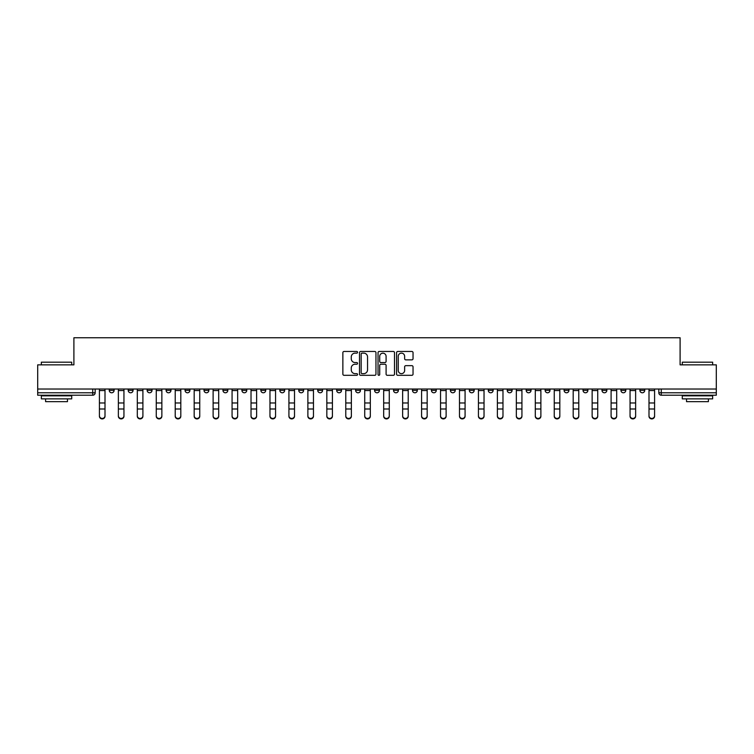 <?xml version="1.0" encoding="UTF-8"?>
<svg xmlns="http://www.w3.org/2000/svg" width="754" height="754" viewBox="0 0 754 754"><rect width="100%" height="100%" fill="white"/><g stroke="black" fill="none" stroke-linecap="round" stroke-linejoin="round"><path stroke-width="1.13" d="M357.566 352.307A0.839 0.839 0 0 0 356.727 351.468L344.06 351.468A1.197 1.197 0 0 0 342.863 352.655L342.863 374.125A1.197 1.197 0 0 0 344.06 375.313L356.727 375.313A0.839 0.839 0 0 0 357.566 374.484A0.839 0.839 0 0 0 356.727 373.645L355.087 373.645A3.817 3.817 0 0 1 351.27 369.828L351.27 368.046A3.817 3.817 0 0 1 355.087 364.229L356.727 364.229A0.839 0.839 0 0 0 357.566 363.39A0.839 0.839 0 0 0 356.727 362.561L355.087 362.561A3.817 3.817 0 0 1 351.27 358.744L351.27 356.953A3.817 3.817 0 0 1 355.087 353.136L356.727 353.136A0.839 0.839 0 0 0 357.566 352.307M620.938 389.026L620.938 390.365L625.792 390.365A2.432 2.432 0 0 1 623.37 392.787A2.432 2.432 0 0 1 620.938 390.365L620.938 389.026M601.984 389.026L601.984 390.365L606.847 390.365A2.432 2.432 0 0 1 604.416 392.787A2.432 2.432 0 0 1 601.984 390.365L601.984 389.026M488.281 389.026L488.281 390.365L493.135 390.365A2.432 2.432 0 0 1 490.703 392.787A2.432 2.432 0 0 1 488.281 390.365L488.281 389.026M469.327 389.026L469.327 390.365L474.181 390.365A2.432 2.432 0 0 1 471.759 392.787A2.432 2.432 0 0 1 469.327 390.365L469.327 389.026M450.374 389.026L450.374 390.365L455.237 390.365A2.432 2.432 0 0 1 452.805 392.787A2.432 2.432 0 0 1 450.374 390.365L450.374 389.026M412.476 389.026L412.476 390.365L417.33 390.365A2.432 2.432 0 0 1 414.898 392.787A2.432 2.432 0 0 1 412.476 390.365L412.476 389.026M374.568 390.365L374.568 389.026L374.568 390.365A2.432 2.432 0 0 0 377 392.787A2.432 2.432 0 0 1 374.568 390.365L379.432 390.365A2.432 2.432 0 0 1 377 392.787A2.432 2.432 0 0 0 379.432 390.365L379.432 389.026L379.432 390.365M355.615 390.365L355.615 389.026L355.615 390.365A2.432 2.432 0 0 0 358.046 392.787A2.432 2.432 0 0 1 355.615 390.365L360.478 390.365A2.432 2.432 0 0 1 358.046 392.787M336.67 390.365L336.67 389.026L336.67 390.365A2.432 2.432 0 0 0 339.102 392.787A2.432 2.432 0 0 1 336.67 390.365L341.524 390.365A2.432 2.432 0 0 1 339.102 392.787A2.432 2.432 0 0 0 341.524 390.365L341.524 389.026L341.524 390.365M317.717 389.026L317.717 390.365L322.58 390.365A2.432 2.432 0 0 1 320.148 392.787A2.432 2.432 0 0 1 317.717 390.365L317.717 389.026M298.763 389.026L298.763 390.365L303.626 390.365A2.432 2.432 0 0 1 301.195 392.787A2.432 2.432 0 0 1 298.763 390.365L298.763 389.026M279.819 389.026L279.819 390.365L284.673 390.365A2.432 2.432 0 0 1 282.241 392.787A2.432 2.432 0 0 1 279.819 390.365L279.819 389.026M260.865 390.365L260.865 389.026L260.865 390.365A2.432 2.432 0 0 0 263.297 392.787A2.432 2.432 0 0 1 260.865 390.365L265.719 390.365A2.432 2.432 0 0 1 263.297 392.787M222.958 390.365L222.958 389.026L222.958 390.365A2.432 2.432 0 0 0 225.389 392.787A2.432 2.432 0 0 1 222.958 390.365L227.821 390.365A2.432 2.432 0 0 1 225.389 392.787A2.432 2.432 0 0 0 227.821 390.365L227.821 389.026L227.821 390.365M204.014 390.365L204.014 389.026L204.014 390.365A2.432 2.432 0 0 0 206.436 392.787A2.432 2.432 0 0 1 204.014 390.365L208.867 390.365A2.432 2.432 0 0 1 206.436 392.787A2.432 2.432 0 0 0 208.867 390.365L208.867 389.026L208.867 390.365M185.06 390.365L185.06 389.026L185.06 390.365A2.432 2.432 0 0 0 187.492 392.787A2.432 2.432 0 0 1 185.06 390.365L189.914 390.365A2.432 2.432 0 0 1 187.492 392.787A2.432 2.432 0 0 0 189.914 390.365L189.914 389.026L189.914 390.365M166.106 390.365L166.106 389.026L166.106 390.365A2.432 2.432 0 0 0 168.538 392.787A2.432 2.432 0 0 1 166.106 390.365L170.97 390.365A2.432 2.432 0 0 1 168.538 392.787M147.153 390.365L147.153 389.026L147.153 390.365A2.432 2.432 0 0 0 149.584 392.787A2.432 2.432 0 0 1 147.153 390.365L152.016 390.365A2.432 2.432 0 0 1 149.584 392.787A2.432 2.432 0 0 0 152.016 390.365L152.016 389.026L152.016 390.365M128.208 390.365L128.208 389.026L128.208 390.365A2.432 2.432 0 0 0 130.63 392.787A2.432 2.432 0 0 1 128.208 390.365L133.062 390.365A2.432 2.432 0 0 1 130.63 392.787A2.432 2.432 0 0 0 133.062 390.365L133.062 389.026L133.062 390.365M411.844 359.875A1.197 1.197 0 0 0 413.041 358.678L413.041 352.655A1.197 1.197 0 0 0 411.844 351.468L397.782 351.468A1.197 1.197 0 0 0 396.585 352.655L396.585 374.125A1.197 1.197 0 0 0 397.782 375.313L411.844 375.313A1.197 1.197 0 0 0 413.041 374.125L413.041 366.849A1.197 1.197 0 0 0 411.844 365.662L405.831 365.662A1.197 1.197 0 0 0 404.634 366.849L404.634 370.459A3.186 3.186 0 0 1 401.448 373.645A3.186 3.186 0 0 1 398.253 370.459L398.253 356.331A3.186 3.186 0 0 1 401.448 353.136A3.186 3.186 0 0 1 404.634 356.331L404.634 358.678A1.197 1.197 0 0 0 405.831 359.875L411.844 359.875M37.7 389.026L37.7 364.851L73.901 364.851L73.901 337.754L680.099 337.754L680.099 364.851L716.3 364.851L716.3 389.026L37.7 389.026L37.7 392.787L95.164 392.787L95.164 389.026L95.164 392.787A2.432 2.432 0 0 1 92.733 395.219L37.7 395.219L37.7 392.787M375.954 352.655A1.197 1.197 0 0 0 374.766 351.468L360.695 351.468A1.197 1.197 0 0 0 359.498 352.655L359.498 374.125A1.197 1.197 0 0 0 360.695 375.313L374.766 375.313A1.197 1.197 0 0 0 375.954 374.125L375.954 352.655M379.234 351.468L393.305 351.468A1.197 1.197 0 0 1 394.502 352.655L394.502 374.125A1.197 1.197 0 0 1 393.305 375.313L387.283 375.313A1.197 1.197 0 0 1 386.095 374.125L386.095 365.417A1.197 1.197 0 0 0 384.898 364.229L380.902 364.229A1.197 1.197 0 0 0 379.714 365.417L379.714 374.484A0.839 0.839 0 0 1 378.876 375.313A0.839 0.839 0 0 1 378.046 374.484L378.046 352.655A1.197 1.197 0 0 1 379.234 351.468M658.836 389.026L658.836 392.787L716.3 392.787L716.3 395.219L661.267 395.219A2.432 2.432 0 0 1 658.836 392.787M716.3 389.026L716.3 392.787M644.745 389.026L644.745 390.365A2.432 2.432 0 0 1 642.314 392.787A2.432 2.432 0 0 1 639.892 390.365L644.745 390.365M639.892 389.026L639.892 390.365M625.792 389.026L625.792 390.365M606.847 389.026L606.847 390.365L606.847 389.026M587.894 389.026L587.894 390.365A2.432 2.432 0 0 1 585.462 392.787A2.432 2.432 0 0 1 583.031 390.365L587.894 390.365M583.031 389.026L583.031 390.365M568.94 389.026L568.94 390.365A2.432 2.432 0 0 1 566.508 392.787A2.432 2.432 0 0 1 564.086 390.365L568.94 390.365M564.086 389.026L564.086 390.365M549.986 389.026L549.986 390.365A2.432 2.432 0 0 1 547.564 392.787A2.432 2.432 0 0 1 545.133 390.365L549.986 390.365M545.133 389.026L545.133 390.365M531.042 389.026L531.042 390.365A2.432 2.432 0 0 1 528.611 392.787A2.432 2.432 0 0 1 526.179 390.365L531.042 390.365M526.179 389.026L526.179 390.365M512.089 389.026L512.089 390.365A2.432 2.432 0 0 1 509.657 392.787A2.432 2.432 0 0 1 507.225 390.365L512.089 390.365M507.225 389.026L507.225 390.365M493.135 389.026L493.135 390.365A2.432 2.432 0 0 1 490.703 392.787M474.181 389.026L474.181 390.365M455.237 390.365L455.237 389.026L455.237 390.365A2.432 2.432 0 0 1 452.805 392.787M436.283 389.026L436.283 390.365A2.432 2.432 0 0 1 433.852 392.787A2.432 2.432 0 0 1 431.42 390.365A2.432 2.432 0 0 0 433.852 392.787A2.432 2.432 0 0 0 436.283 390.365L431.42 390.365L431.42 389.026M417.33 390.365L417.33 389.026L417.33 390.365A2.432 2.432 0 0 1 414.898 392.787M398.385 389.026L398.385 390.365A2.432 2.432 0 0 1 395.954 392.787A2.432 2.432 0 0 1 393.522 390.365A2.432 2.432 0 0 0 395.954 392.787M393.522 389.026L393.522 390.365L398.385 390.365M360.478 389.026L360.478 390.365L360.478 389.026M322.58 390.365L322.58 389.026L322.58 390.365A2.432 2.432 0 0 1 320.148 392.787M303.626 390.365L303.626 389.026L303.626 390.365A2.432 2.432 0 0 1 301.195 392.787M284.673 390.365L284.673 389.026L284.673 390.365A2.432 2.432 0 0 1 282.241 392.787M265.719 389.026L265.719 390.365L265.719 389.026M246.775 390.365L246.775 389.026L246.775 390.365A2.432 2.432 0 0 1 244.343 392.787A2.432 2.432 0 0 1 241.911 390.365L246.775 390.365A2.432 2.432 0 0 1 244.343 392.787M241.911 389.026L241.911 390.365M170.97 389.026L170.97 390.365L170.97 389.026M114.108 389.026L114.108 390.365A2.432 2.432 0 0 1 111.686 392.787A2.432 2.432 0 0 1 109.255 390.365A2.432 2.432 0 0 0 111.686 392.787A2.432 2.432 0 0 0 114.108 390.365L114.108 389.026M109.255 389.026L109.255 390.365L114.108 390.365M92.733 389.026L92.733 395.219A2.432 2.432 0 0 0 95.164 392.787M362.005 353.136A0.839 0.839 0 0 0 361.166 353.975L361.166 372.815A0.839 0.839 0 0 0 362.005 373.645L363.73 373.645A3.817 3.817 0 0 0 367.547 369.828L367.547 356.953A3.817 3.817 0 0 0 363.73 353.136L362.005 353.136M386.095 356.388A3.186 3.186 0 0 0 382.9 353.192A3.186 3.186 0 0 0 379.714 356.388L379.714 361.364A1.197 1.197 0 0 0 380.902 362.561L384.898 362.561A1.197 1.197 0 0 0 386.095 361.364L386.095 356.388M99.415 416.246L99.415 415.774A2.79 2.667 0 0 0 102.205 418.442A2.79 2.667 0 0 0 105.004 415.774L105.004 416.246A2.79 2.667 180 0 1 102.205 418.913A2.79 2.667 180 0 1 99.415 416.246L99.415 409.469M99.415 389.026L99.415 415.774M105.004 389.026L105.004 415.774M118.369 416.246L118.369 415.774A2.79 2.667 0 0 0 121.158 418.442A2.79 2.667 0 0 0 123.948 415.774L123.948 416.246A2.79 2.667 180 0 1 121.158 418.913A2.79 2.667 180 0 1 118.369 416.246L118.369 409.469M137.313 416.246L137.313 415.774A2.79 2.667 0 0 0 140.112 418.442A2.79 2.667 0 0 0 142.902 415.774L142.902 416.246A2.79 2.667 180 0 1 140.112 418.913A2.79 2.667 180 0 1 137.313 416.246L137.313 409.469M118.369 389.026L118.369 415.774M123.948 389.026L123.948 415.774M137.313 389.026L137.313 415.774M142.902 389.026L142.902 415.774M41.347 362.174L71.715 362.174L41.347 362.174L41.347 364.851M71.715 398.866L41.347 398.866L41.347 395.831L71.715 395.831L71.715 398.866M67.464 398.866L67.464 401.656L45.598 401.656L45.598 398.866M682.285 362.174L712.653 362.174L682.285 362.174L682.285 364.851M712.653 398.866L682.285 398.866L682.285 395.831L712.653 395.831L712.653 398.866M708.402 398.866L708.402 401.656L686.536 401.656L686.536 398.866M156.267 416.246L156.267 415.774A2.79 2.667 0 0 0 159.056 418.442A2.79 2.667 0 0 0 161.856 415.774L161.856 416.246A2.79 2.667 180 0 1 159.056 418.913A2.79 2.667 180 0 1 156.267 416.246L156.267 409.469M175.22 416.246L175.22 415.774A2.79 2.667 0 0 0 178.01 418.442A2.79 2.667 0 0 0 180.809 415.774L180.809 416.246A2.79 2.667 180 0 1 178.01 418.913A2.79 2.667 180 0 1 175.22 416.246L175.22 409.469M194.174 416.246L194.174 415.774A2.79 2.667 0 0 0 196.964 418.442A2.79 2.667 0 0 0 199.753 415.774L199.753 416.246A2.79 2.667 180 0 1 196.964 418.913A2.79 2.667 180 0 1 194.174 416.246L194.174 409.469M156.267 389.026L156.267 415.774M161.856 389.026L161.856 415.774M175.22 389.026L175.22 415.774M180.809 389.026L180.809 415.774M194.174 389.026L194.174 415.774M199.753 389.026L199.753 415.774M218.707 415.774L218.707 416.246A2.79 2.667 180 0 1 215.917 418.913A2.79 2.667 180 0 1 213.118 416.246L213.118 415.774A2.79 2.667 0 0 0 215.917 418.442A2.79 2.667 0 0 0 218.707 415.774L218.707 408.998L213.118 408.998L213.118 415.774M213.118 389.026L213.118 408.998M218.707 389.026L218.707 408.998M237.661 415.774L237.661 416.246A2.79 2.667 180 0 1 234.862 418.913A2.79 2.667 180 0 1 232.072 416.246L232.072 415.774A2.79 2.667 0 0 0 234.862 418.442A2.79 2.667 0 0 0 237.661 415.774L237.661 408.998L232.072 408.998L232.072 415.774M232.072 389.026L232.072 408.998M237.661 389.026L237.661 408.998M256.614 415.774L256.614 416.246A2.79 2.667 180 0 1 253.815 418.913A2.79 2.667 180 0 1 251.025 416.246L251.025 415.774A2.79 2.667 0 0 0 253.815 418.442A2.79 2.667 0 0 0 256.614 415.774L256.614 408.998L251.025 408.998L251.025 415.774M251.025 389.026L251.025 408.998M256.614 389.026L256.614 408.998M275.559 415.774L275.559 416.246A2.79 2.667 180 0 1 272.769 418.913A2.79 2.667 180 0 1 269.97 416.246L269.97 415.774A2.79 2.667 0 0 0 272.769 418.442A2.79 2.667 0 0 0 275.559 415.774L275.559 408.998L269.97 408.998L269.97 415.774M269.97 389.026L269.97 408.998M275.559 389.026L275.559 408.998M294.512 415.774L294.512 416.246A2.79 2.667 180 0 1 291.723 418.913A2.79 2.667 180 0 1 288.923 416.246L288.923 415.774A2.79 2.667 0 0 0 291.723 418.442A2.79 2.667 0 0 0 294.512 415.774L294.512 408.998L288.923 408.998L288.923 415.774M288.923 389.026L288.923 408.998M294.512 389.026L294.512 408.998M313.466 415.774L313.466 416.246A2.79 2.667 180 0 1 310.667 418.913A2.79 2.667 180 0 1 307.877 416.246L307.877 415.774A2.79 2.667 0 0 0 310.667 418.442A2.79 2.667 0 0 0 313.466 415.774L313.466 408.998L307.877 408.998L307.877 415.774M307.877 389.026L307.877 408.998M313.466 389.026L313.466 408.998M332.42 415.774L332.42 416.246A2.79 2.667 180 0 1 329.621 418.913A2.79 2.667 180 0 1 326.831 416.246L326.831 415.774A2.79 2.667 0 0 0 329.621 418.442A2.79 2.667 0 0 0 332.42 415.774L332.42 408.998L326.831 408.998L326.831 415.774M326.831 389.026L326.831 408.998M332.42 389.026L332.42 408.998M351.364 415.774L351.364 416.246A2.79 2.667 180 0 1 348.574 418.913A2.79 2.667 180 0 1 345.775 416.246L345.775 415.774A2.79 2.667 0 0 0 348.574 418.442A2.79 2.667 0 0 0 351.364 415.774L351.364 408.998L345.775 408.998L345.775 415.774M345.775 389.026L345.775 408.998M351.364 389.026L351.364 408.998M370.318 415.774L370.318 416.246A2.79 2.667 180 0 1 367.528 418.913A2.79 2.667 180 0 1 364.729 416.246L364.729 415.774A2.79 2.667 0 0 0 367.528 418.442A2.79 2.667 0 0 0 370.318 415.774L370.318 408.998L364.729 408.998L364.729 415.774M364.729 389.026L364.729 408.998M370.318 389.026L370.318 408.998M389.271 415.774L389.271 416.246A2.79 2.667 180 0 1 386.472 418.913A2.79 2.667 180 0 1 383.682 416.246L383.682 415.774A2.79 2.667 0 0 0 386.472 418.442A2.79 2.667 0 0 0 389.271 415.774L389.271 408.998L383.682 408.998L383.682 415.774M383.682 389.026L383.682 408.998M389.271 389.026L389.271 408.998M408.225 415.774L408.225 416.246A2.79 2.667 180 0 1 405.426 418.913A2.79 2.667 180 0 1 402.636 416.246L402.636 415.774A2.79 2.667 0 0 0 405.426 418.442A2.79 2.667 0 0 0 408.225 415.774L408.225 408.998L402.636 408.998L402.636 415.774M402.636 389.026L402.636 408.998M408.225 389.026L408.225 408.998M427.169 415.774L427.169 416.246A2.79 2.667 180 0 1 424.379 418.913A2.79 2.667 180 0 1 421.58 416.246L421.58 415.774A2.79 2.667 0 0 0 424.379 418.442A2.79 2.667 0 0 0 427.169 415.774L427.169 408.998L421.58 408.998L421.58 415.774M421.58 389.026L421.58 408.998M427.169 389.026L427.169 408.998M446.123 415.774L446.123 416.246A2.79 2.667 180 0 1 443.333 418.913A2.79 2.667 180 0 1 440.534 416.246L440.534 415.774A2.79 2.667 0 0 0 443.333 418.442A2.79 2.667 0 0 0 446.123 415.774L446.123 408.998L440.534 408.998L440.534 415.774M440.534 389.026L440.534 408.998M446.123 389.026L446.123 408.998M465.077 415.774L465.077 416.246A2.79 2.667 180 0 1 462.277 418.913A2.79 2.667 180 0 1 459.488 416.246L459.488 415.774A2.79 2.667 0 0 0 462.277 418.442A2.79 2.667 0 0 0 465.077 415.774L465.077 408.998L459.488 408.998L459.488 415.774M459.488 389.026L459.488 408.998M465.077 389.026L465.077 408.998M484.03 415.774L484.03 416.246A2.79 2.667 180 0 1 481.231 418.913A2.79 2.667 180 0 1 478.441 416.246L478.441 415.774A2.79 2.667 0 0 0 481.231 418.442A2.79 2.667 0 0 0 484.03 415.774L484.03 408.998L478.441 408.998L478.441 415.774M478.441 389.026L478.441 408.998M484.03 389.026L484.03 408.998M502.975 415.774L502.975 416.246A2.79 2.667 180 0 1 500.185 418.913A2.79 2.667 180 0 1 497.386 416.246L497.386 415.774A2.79 2.667 0 0 0 500.185 418.442A2.79 2.667 0 0 0 502.975 415.774L502.975 408.998L497.386 408.998L497.386 415.774M497.386 389.026L497.386 408.998M502.975 389.026L502.975 408.998M213.118 416.246L213.118 409.469M232.072 416.246L232.072 409.469M251.025 416.246L251.025 409.469M269.97 416.246L269.97 409.469M288.923 416.246L288.923 409.469M307.877 416.246L307.877 409.469M326.831 416.246L326.831 409.469M345.775 416.246L345.775 409.469M364.729 416.246L364.729 409.469M383.682 416.246L383.682 409.469M402.636 416.246L402.636 409.469M421.58 416.246L421.58 409.469M440.534 416.246L440.534 409.469M459.488 416.246L459.488 409.469M478.441 416.246L478.441 409.469M497.386 416.246L497.386 409.469M516.339 416.246L516.339 415.774A2.79 2.667 0 0 0 519.138 418.442A2.79 2.667 0 0 0 521.928 415.774L521.928 416.246A2.79 2.667 180 0 1 519.138 418.913A2.79 2.667 180 0 1 516.339 416.246L516.339 409.469M535.293 416.246L535.293 415.774A2.79 2.667 0 0 0 538.083 418.442A2.79 2.667 0 0 0 540.882 415.774L540.882 416.246A2.79 2.667 180 0 1 538.083 418.913A2.79 2.667 180 0 1 535.293 416.246L535.293 409.469M554.247 416.246L554.247 415.774A2.79 2.667 0 0 0 557.036 418.442A2.79 2.667 0 0 0 559.826 415.774L559.826 416.246A2.79 2.667 180 0 1 557.036 418.913A2.79 2.667 180 0 1 554.247 416.246L554.247 409.469M573.191 416.246L573.191 415.774A2.79 2.667 0 0 0 575.99 418.442A2.79 2.667 0 0 0 578.78 415.774L578.78 416.246A2.79 2.667 180 0 1 575.99 418.913A2.79 2.667 180 0 1 573.191 416.246L573.191 409.469M516.339 389.026L516.339 415.774M521.928 389.026L521.928 415.774M535.293 389.026L535.293 415.774M540.882 389.026L540.882 415.774M554.247 389.026L554.247 415.774M559.826 389.026L559.826 415.774M573.191 389.026L573.191 415.774M578.78 389.026L578.78 415.774M592.144 416.246L592.144 415.774A2.79 2.667 0 0 0 594.944 418.442A2.79 2.667 0 0 0 597.734 415.774L597.734 416.246A2.79 2.667 180 0 1 594.944 418.913A2.79 2.667 180 0 1 592.144 416.246L592.144 409.469M592.144 389.026L592.144 415.774M597.734 389.026L597.734 415.774M611.098 416.246L611.098 415.774A2.79 2.667 0 0 0 613.888 418.442A2.79 2.667 0 0 0 616.687 415.774L616.687 416.246A2.79 2.667 180 0 1 613.888 418.913A2.79 2.667 180 0 1 611.098 416.246L611.098 409.469M611.098 389.026L611.098 415.774M616.687 389.026L616.687 415.774M630.052 416.246L630.052 415.774A2.79 2.667 0 0 0 632.842 418.442A2.79 2.667 0 0 0 635.631 415.774L635.631 416.246A2.79 2.667 180 0 1 632.842 418.913A2.79 2.667 180 0 1 630.052 416.246L630.052 409.469M630.052 389.026L630.052 415.774M635.631 389.026L635.631 415.774M648.996 416.246L648.996 415.774A2.79 2.667 0 0 0 651.795 418.442A2.79 2.667 0 0 0 654.585 415.774L654.585 416.246A2.79 2.667 180 0 1 651.795 418.913A2.79 2.667 180 0 1 648.996 416.246L648.996 409.469M648.996 389.026L648.996 415.774M654.585 389.026L654.585 415.774M661.267 389.026L661.267 395.219M105.004 390.544L99.415 390.544M105.004 402.985L99.415 402.985M105.004 408.998L99.415 408.998M123.948 390.544L118.369 390.544M123.948 402.985L118.369 402.985M123.948 408.998L118.369 408.998M142.902 390.544L137.313 390.544M142.902 402.985L137.313 402.985M142.902 408.998L137.313 408.998M161.856 390.544L156.267 390.544M161.856 402.985L156.267 402.985M161.856 408.998L156.267 408.998M180.809 390.544L175.22 390.544M180.809 402.985L175.22 402.985M180.809 408.998L175.22 408.998M199.753 390.544L194.174 390.544M199.753 402.985L194.174 402.985M199.753 408.998L194.174 408.998M218.707 390.544L213.118 390.544M218.707 402.985L213.118 402.985M237.661 390.544L232.072 390.544M237.661 402.985L232.072 402.985M256.614 390.544L251.025 390.544M256.614 402.985L251.025 402.985M275.559 390.544L269.97 390.544M275.559 402.985L269.97 402.985M294.512 390.544L288.923 390.544M294.512 402.985L288.923 402.985M313.466 390.544L307.877 390.544M313.466 402.985L307.877 402.985M332.42 390.544L326.831 390.544M332.42 402.985L326.831 402.985M351.364 390.544L345.775 390.544M351.364 402.985L345.775 402.985M370.318 390.544L364.729 390.544M370.318 402.985L364.729 402.985M389.271 390.544L383.682 390.544M389.271 402.985L383.682 402.985M408.225 390.544L402.636 390.544M408.225 402.985L402.636 402.985M427.169 390.544L421.58 390.544M427.169 402.985L421.58 402.985M446.123 390.544L440.534 390.544M446.123 402.985L440.534 402.985M465.077 390.544L459.488 390.544M465.077 402.985L459.488 402.985M484.03 390.544L478.441 390.544M484.03 402.985L478.441 402.985M502.975 390.544L497.386 390.544M502.975 402.985L497.386 402.985M521.928 390.544L516.339 390.544M521.928 402.985L516.339 402.985M521.928 408.998L516.339 408.998M540.882 390.544L535.293 390.544M540.882 402.985L535.293 402.985M540.882 408.998L535.293 408.998M559.826 390.544L554.247 390.544M559.826 402.985L554.247 402.985M559.826 408.998L554.247 408.998M578.78 390.544L573.191 390.544M578.78 402.985L573.191 402.985M578.78 408.998L573.191 408.998M597.734 390.544L592.144 390.544M597.734 402.985L592.144 402.985M597.734 408.998L592.144 408.998M616.687 390.544L611.098 390.544M616.687 402.985L611.098 402.985M616.687 408.998L611.098 408.998M635.631 390.544L630.052 390.544M635.631 402.985L630.052 402.985M635.631 408.998L630.052 408.998M654.585 390.544L648.996 390.544M654.585 402.985L648.996 402.985M654.585 408.998L648.996 408.998M71.715 364.851L71.715 362.174M64.787 395.831L64.787 395.219M48.265 395.831L48.265 395.219M712.653 364.851L712.653 362.174M705.735 395.831L705.735 395.219M689.213 395.831L689.213 395.219"/></g></svg>
